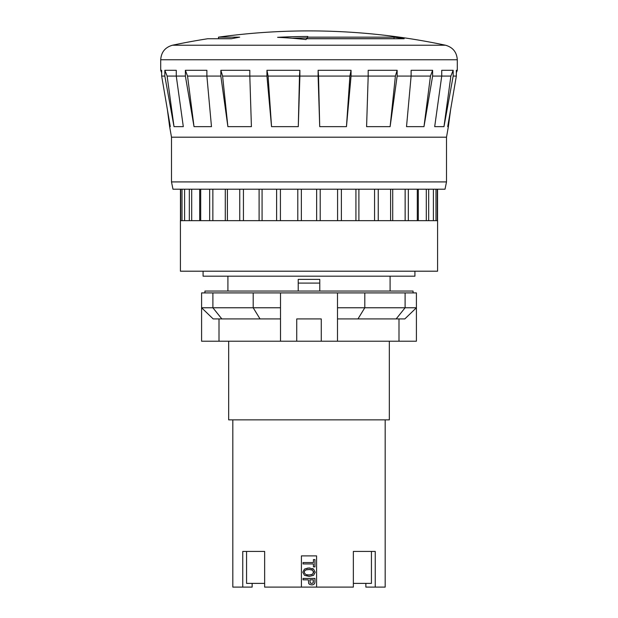 <?xml version="1.0" encoding="UTF-8"?>
<svg xmlns="http://www.w3.org/2000/svg" width="618" height="618" viewBox="0 0 618 618"><rect width="100%" height="100%" fill="white"/><g stroke="black" fill="none" stroke-linecap="round" stroke-linejoin="round"><path stroke-width="0.93" d="M416.408 341.221L398.996 341.221L398.996 318.927L396.161 318.927L405.099 307.772L416.408 307.772L416.408 341.221M398.996 318.927L404.821 318.927L416.408 307.772L416.408 292.909L201.592 292.909L201.592 341.221L398.996 341.221M232.816 419.861L232.816 587.1L242.758 587.1L242.758 551.426L264.643 551.426L264.643 587.1L301.422 587.1L301.422 555.883L316.578 555.883L316.578 587.1L353.357 587.1L353.357 551.426L375.242 551.426L375.242 587.1L385.184 587.1L385.184 419.861M294.678 419.861L264.056 419.861M450.877 76.068L441.731 76.068L441.731 70.297L453.172 70.297A20299.531 20299.531 0 0 1 450.877 76.068A129197.836 129197.836 0 0 1 443.979 126.651L434.693 126.651A75923.679 58160.915 -90 0 0 441.731 76.068L432.615 76.068A75923.679 71344.917 90 0 1 423.979 126.651L406.52 126.651A75923.679 37961.84 -90 0 0 411.117 76.068L397.15 76.068A75923.679 58160.915 90 0 1 390.112 126.651L366.59 126.651A75923.679 13184.01 -90 0 0 368.189 76.068L351.055 76.068A75923.679 37961.84 90 0 1 346.459 126.651L319.715 126.651A75923.679 13184.01 -90 0 1 318.115 76.068L299.885 76.068A75923.679 13184.01 90 0 1 298.285 126.651L271.541 126.651A75923.679 37961.84 -90 0 1 266.945 76.068L249.811 76.068A75923.679 13184.01 90 0 0 251.41 126.651L227.887 126.651A75923.679 58160.915 -90 0 1 220.85 76.068L206.883 76.068A75923.679 37961.84 90 0 0 211.48 126.651L194.021 126.651A75923.679 71344.917 -90 0 1 185.385 76.068L176.269 76.068A75923.679 58160.915 90 0 0 183.307 126.651L174.021 126.651A129197.836 129197.836 0 0 1 167.123 76.068A20299.531 20299.531 0 0 1 164.828 70.297L164.828 76.068L161.661 76.068A75923.679 71344.917 90 0 0 170.298 126.651L169.633 126.651L167.37 109.517A75923.679 71344.917 90 0 1 161.661 76.068L161.661 70.297L160.711 70.297L160.711 59.761L457.289 59.761L457.289 70.297L456.339 70.297L456.339 76.068A75923.679 71344.917 -90 0 1 450.63 109.517L448.367 126.651L447.702 126.651A75923.679 71344.917 -90 0 0 456.339 76.068L453.172 76.068A75923.672 75923.672 -79.7 0 1 443.979 126.651M253.202 292.909L253.202 307.772L280.502 307.772L280.502 341.221M260.031 318.927L221.839 318.927L212.901 307.772L253.202 307.772L260.031 318.927L280.502 318.927L219.004 318.927L219.004 341.221M221.839 318.927L213.179 318.927L201.592 307.772L212.901 307.772L212.901 292.909M337.498 292.909L337.498 307.772L405.099 307.772L405.099 292.909M364.798 292.909L364.798 307.772L357.969 318.927L337.498 318.927L337.498 307.772L337.498 341.221L337.498 318.927M280.502 292.909L280.502 307.772M404.821 318.927L357.969 318.927M204.937 292.909L204.937 291.047L413.063 291.047L413.063 292.909M296.733 341.221L296.733 318.927L321.267 318.927L321.267 341.221M319.776 283.098L319.776 279.382L298.224 279.382L298.224 283.098L319.776 283.098L319.776 291.047M298.224 291.047L298.224 283.098M389.325 341.221L389.325 419.861L228.675 419.861L228.675 341.221M353.357 587.1L353.365 583.384M242.758 587.1L252.136 587.1L252.136 583.384M375.242 587.1L365.864 587.1L365.864 583.384M316.578 587.1L301.422 587.1L301.422 555.883M311.727 584.883L309.942 584.558L308.73 583.585L308.328 579.823L303.052 579.823L303.052 578.425L314.948 578.425L314.948 581.723C314.894 583.801 313.82 584.852 311.727 584.883C313.82 584.852 314.894 583.801 314.948 581.723M313.434 563.94L303.052 563.94L303.052 562.542L313.434 562.542L313.434 559.584L314.948 559.584L314.948 566.899L313.434 566.899L313.434 563.94M302.797 572.206L304.45 569.124L308.977 567.988L313.573 569.108L315.195 572.276L313.581 575.319L309.093 576.432L304.465 575.304L302.797 572.206M313.025 583.021L313.434 579.823L309.834 579.823L310.282 582.983L311.727 583.431L313.025 583.021L313.434 581.723M310.282 582.983L311.727 583.431M304.45 569.124L308.034 568.019M312.515 568.545L313.573 569.108L315.195 572.276L313.581 575.319L309.093 576.432L304.465 575.304M308.977 567.988L309.942 568.019M309.888 569.487L306.281 569.819L304.751 570.754L304.241 572.206C304.96 574.369 306.605 575.288 309.154 574.964L309.865 574.941M313.681 572.824L312.577 570.175L311.464 569.711M311.457 574.701L312.561 574.246L313.689 571.619M306.598 574.701L309.154 574.964L312.561 574.246M304.751 570.754L304.241 572.206M312.577 570.175L309.193 569.464L306.281 569.819M414.917 271.202L414.917 276.184L203.083 276.184L203.083 271.202M180.41 220.657L437.59 220.657L437.59 271.202L180.41 271.202L180.41 220.657M437.32 220.657L437.32 189.216M435.976 220.657L435.976 189.216M428.683 220.657L428.683 189.216M433.403 220.657L433.403 189.216M426.304 220.657L426.304 189.216M408.328 220.657L408.328 189.216M417.305 220.657L417.305 189.216M418.316 220.657L418.316 189.216M405.138 220.657L405.138 189.216M378.247 220.657L378.247 189.216M390.607 220.657L390.607 189.216M392.708 220.657L392.708 189.216M374.57 220.657L374.57 189.216M341.383 220.657L341.383 189.216M355.922 220.657L355.922 189.216M358.896 220.657L358.896 189.216M337.582 220.657L337.582 189.216M301.36 220.657L301.36 189.216M316.64 220.657L316.64 189.216M320.209 220.657L320.209 189.216M297.791 220.657L297.791 189.216M262.078 220.657L262.078 189.216M276.617 220.657L276.617 189.216M280.417 220.657L280.417 189.216M259.104 220.657L259.104 189.216M227.393 220.657L227.393 189.216M239.753 220.657L239.753 189.216M243.43 220.657L243.43 189.216M225.292 220.657L225.292 189.216M200.696 220.657L200.696 189.216M209.672 220.657L209.672 189.216M212.862 220.657L212.862 189.216M199.684 220.657L199.684 189.216M184.597 220.657L184.597 189.216M189.317 220.657L189.317 189.216M191.696 220.657L191.696 189.216M180.68 220.657L180.68 189.216M182.024 220.657L182.024 189.216M264.643 583.384L246.567 583.384L246.567 551.426M371.433 551.426L371.433 583.384L353.357 583.384M446.505 181.916L445.022 189.216L172.978 189.216L171.495 181.916L446.505 181.916L446.505 137.188L448.367 126.651M174.021 126.651A75923.672 75923.672 0 0 1 164.828 76.068M171.495 181.916L171.495 137.188L446.505 137.188M164.828 70.297L176.269 70.297L176.269 76.068L167.123 76.068M222.604 76.068A20298.411 15549.483 -90 0 1 220.85 70.297L249.811 70.297L249.811 76.068L222.604 76.068A129156.036 98939.266 -90 0 0 227.887 126.651M299.885 76.068L299.885 70.297L266.945 70.297L266.945 76.068M318.115 76.068L318.115 70.297L351.055 70.297A20298.411 10149.205 90 0 1 349.912 76.068A129156.036 64578.018 90 0 1 346.459 126.651M351.055 76.068L351.055 70.297M395.396 76.068L368.189 76.068L368.189 70.297L397.15 70.297A20298.411 15549.483 90 0 1 395.396 76.068A129156.036 98939.266 90 0 1 390.112 126.651M397.15 76.068L397.15 70.297M430.46 76.068L411.117 76.068L411.117 70.297L432.615 70.297A20298.411 19074.269 90 0 1 430.46 76.068A129156.036 121366.973 90 0 1 423.979 126.651M432.615 76.068L432.615 70.297M453.172 76.068L453.172 70.297M185.385 76.068L185.385 70.297L206.883 70.297L206.883 76.068L187.54 76.068A20298.411 19074.269 -90 0 1 185.385 70.297M220.85 76.068L220.85 70.297M194.021 126.651A129156.036 121366.973 -90 0 1 187.54 76.068M231.85 38.656L218.502 38.656A656.324 656.324 0 0 0 217.884 38.741M172.499 45.222L445.501 45.222A657.807 657.807 0 0 0 218.502 37.157L239.676 37.157A657.807 503.909 90 0 0 231.418 38.741L207.725 38.741A657.807 657.807 0 0 0 172.499 45.222C165.153 47.3 161.228 52.144 160.711 59.761M319.715 126.651A129156.036 22427.707 -90 0 1 318.517 76.068A20298.411 3524.786 -90 0 1 318.115 70.297M349.912 76.068L318.517 76.068M299.885 70.297A20298.411 3524.786 90 0 1 299.483 76.068A129156.036 22427.707 90 0 1 298.285 126.651M271.541 126.651A129156.036 64578.018 -90 0 1 268.088 76.068A20298.411 10149.205 -90 0 1 266.945 70.297M299.483 76.068L268.088 76.068M309 38.741L306.489 38.741A657.784 53.727 90 0 0 306.064 39.567A651.82 532.252 -90 0 0 277.606 37.335A652.26 651.959 -90 0 1 307.787 36.462A657.784 53.727 90 0 0 307.37 37.157L394.037 37.157A657.807 618.139 90 0 1 404.164 38.741L309 38.741M394.624 38.741A656.324 616.741 -90 0 0 394.037 38.656L307.37 38.656L307.37 37.157M394.037 38.656L394.037 37.157M307.37 37.961A650.762 650.46 90 0 0 292.136 38.239M390.089 291.047L390.089 276.184M227.911 291.047L227.911 276.184M437.552 189.216L437.552 220.657M180.448 189.216L180.448 220.657M171.495 137.188L169.633 126.651M218.502 37.157L218.502 38.656M161.661 72.746L160.711 70.297M445.501 45.222C452.847 47.3 456.772 52.144 457.289 59.761M456.339 72.746L457.289 70.297"/></g></svg>
